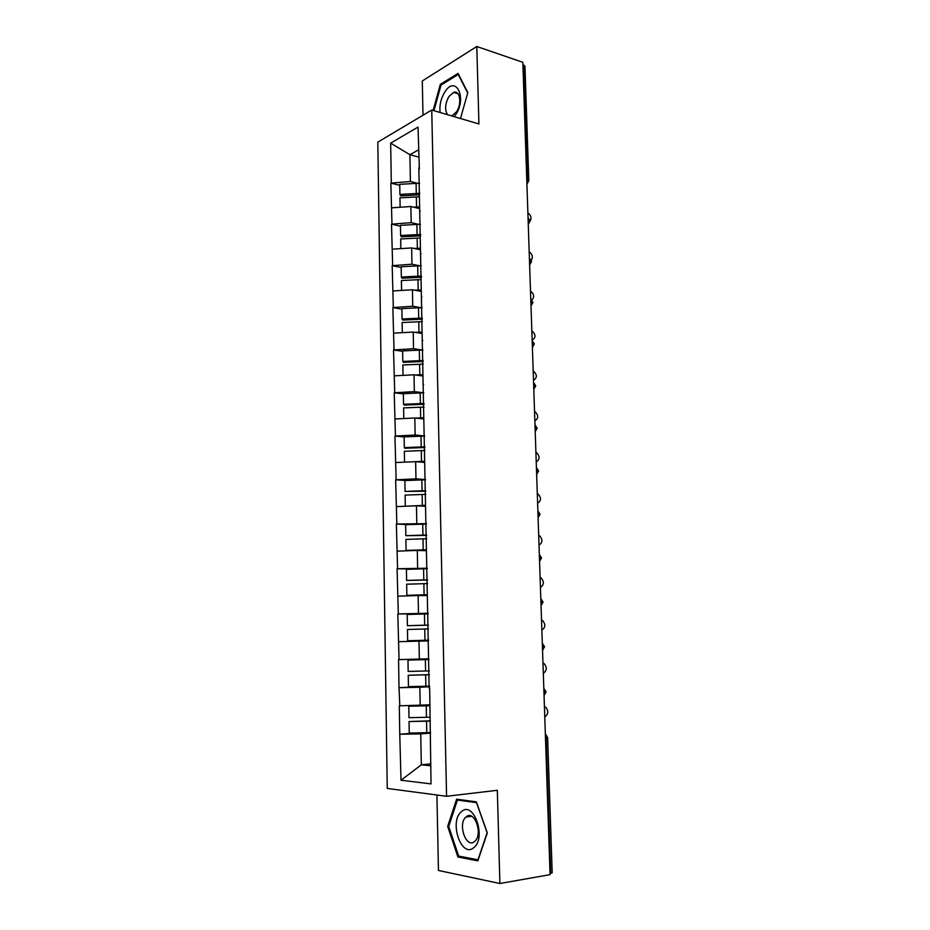 <?xml version="1.0" encoding="UTF-8"?>
<svg xmlns="http://www.w3.org/2000/svg" width="930" height="930" viewBox="0 0 930 930"><rect width="100%" height="100%" fill="white"/><g stroke="black" fill="none" stroke-linecap="round" stroke-linejoin="round"><path stroke-width="1.4" d="M436.914 795.011L438.449 870.468L499.898 883.5L550.06 874.642L522.834 62.298L476.788 46.5L422.29 80.991L422.999 115.239M377.813 142.151L387.252 788.431L446.574 796.289L431.741 110.019L377.813 142.151M430.637 763.902L421.313 764.809L401.016 780.247L431.032 783.897L429.672 688.177M401.016 780.247L399.761 734.212L416.431 732.91M429.474 704.859L399.307 705.823L399.761 734.212M399.807 705.847L399.017 687.7L429.625 686.154M428.556 658.8L398.563 659.626L399.017 687.7M399.051 659.626L397.819 613.94L428.195 613.719M428.184 613.242L397.819 613.94M398.307 613.905L397.087 568.742L414.954 569.079M427.289 568.207L397.087 568.742M397.575 568.683L396.366 524.032L408.909 524.601M426.405 523.648L396.366 524.032M396.843 523.95L395.645 479.81L405.747 480.531M425.522 479.566L415.966 478.869L395.645 479.81M396.122 479.706L394.936 436.065L404.12 436.961M424.661 435.961L415.14 435.019L394.936 436.065M395.413 435.938L394.239 392.786L403.364 393.901M423.801 392.82L414.338 391.635L394.239 392.786M394.715 392.634L393.541 349.959L402.632 351.308M422.418 350.052L413.536 348.715L393.541 349.959M394.018 349.796L392.855 307.586L401.9 309.155M421.046 307.714L412.734 306.249L392.855 307.586M393.32 307.4L392.181 265.666L401.179 267.445M419.837 265.817L411.955 264.236L392.181 265.666M392.646 265.457L391.507 224.177L400.458 226.164M418.721 224.351L411.176 222.654L391.507 224.177M391.972 223.944L390.844 183.129L399.761 185.314M417.675 183.326L410.409 181.513L390.844 183.129M391.298 182.873L390.658 143.127L418.035 127.085L419.36 169.086M429.149 688.305L418.837 167.958M429.637 686.759L419.86 687.258L420.197 705.428M419.86 687.258L399.505 687.712M428.207 640.933L419 641.142L419.337 659.114M419 641.142L398.761 641.688M427.312 595.572L418.151 595.537L418.477 613.312M418.151 595.537L398.017 596.165M426.417 550.7L417.303 550.432L417.628 568.009M417.303 550.432L397.284 551.141M425.545 506.327L416.466 505.804L416.791 523.195M416.466 505.804L396.564 506.594M424.673 462.419L415.64 461.664L415.966 478.869M415.64 461.664L395.843 462.536M423.813 418.977L414.827 418L415.14 435.019M414.827 418L395.134 418.953M422.964 376.011L414.024 374.802L414.338 391.635M414.024 374.802L394.436 375.825M423.115 383.916L423.638 384.543M422.115 333.486L413.222 332.057L413.536 348.715M413.222 332.057L393.739 333.161M422.243 339.776L422.766 340.508M421.29 291.416L412.432 289.765L412.734 306.249M412.432 289.765L393.053 290.951M421.383 296.124L421.895 296.949M420.465 249.775L411.653 247.926L411.955 264.236M411.653 247.926L392.379 249.17M420.523 252.937L421.046 253.867M419.639 208.576L410.874 206.518L411.176 222.654M410.874 206.518L391.704 207.832M419.674 210.215L420.197 211.25M526.752 179.444L527.38 179.618L523.532 64.914L522.916 64.705M523.532 64.914L524.95 66.228L528.81 180.676L527.38 179.618L526.857 182.385M418.628 157.031L409.909 154.717L410.409 181.513M418.488 149.893L409.909 154.717L390.658 143.127M550.688 873.456L546.131 737.757L547.619 737.478L552.188 872.817L550.025 873.572M499.898 883.5L497.329 790.291L446.574 796.289M431.741 110.019L478.927 123.969L476.788 46.5M430.567 733.119L420.732 733.886L421.313 764.809L430.683 765.774M420.732 733.886L400.26 734.247M433.95 110.67L441.053 85.06L458.234 74.481L467.685 93.023L460.478 118.517L467.825 92.558L458.06 73.4L440.332 84.351L433.113 110.426M456.618 799.184L447.667 826.421L457.944 857.007L477.834 860.866L487.308 832.92L476.346 801.834L456.618 799.184M441.576 84.735L440.332 84.351M460.989 856.53L457.944 857.007M448.783 826.27L447.667 826.421M419.639 208.343L418.709 208.355M419.372 194.847L400.528 195.858L399.912 194.417L399.737 184.338L416.094 183.396L416.291 193.487L399.912 194.417M530.17 221.038C531.762 217.899 530.995 215.179 527.88 212.865M419.639 183.291L416.094 183.396M419.837 193.382L416.291 193.487M419.616 206.913L413.687 207.181M419.407 196.8L399.97 197.823L400.132 207.262M420.453 249.496L419.244 249.519M420.686 235.86L401.237 236.825L400.621 235.511L400.446 225.327L416.896 224.432L417.093 234.627L400.621 235.511M531.274 260.214C533.146 257.029 532.448 254.227 529.182 251.774M420.453 224.328L416.896 224.432M420.662 234.523L417.093 234.627M420.43 248.205L414.222 248.461M420.232 237.975L400.679 238.952L400.853 248.624M421.278 291.09L419.732 291.125M421.511 277.303L401.958 278.233L401.342 277.047L401.167 266.747L417.698 265.899L417.896 276.198L401.342 277.047M531.89 300.053C534.611 297.042 534.146 294.054 530.495 291.078M421.278 265.794L417.698 265.899M421.488 276.094L417.896 276.198M421.255 289.916L414.699 290.195M421.046 279.581L401.4 280.523L401.574 290.427M422.115 333.114L420.127 333.161M422.336 319.188L402.678 320.071L402.074 319.013L401.888 308.609L418.512 307.795L418.721 318.211L402.074 319.013M532.146 340.113C536.005 337.671 535.901 334.556 531.832 330.778M422.115 307.702L418.512 307.795M422.313 318.106L418.721 318.211M422.092 332.08L415.094 332.359M422.383 321.629L402.132 322.524L402.306 332.673M422.952 375.592L420.406 375.662M423.185 361.514L403.422 362.351L402.806 361.433L402.62 350.912L419.337 350.145L419.535 360.666L402.806 361.433M533.483 380.289C537.377 377.72 537.261 374.581 533.169 370.861M422.952 350.052L419.337 350.145M423.162 360.573L419.535 360.666M422.929 374.685L415.361 374.976M423.231 364.13L402.864 364.978L403.05 375.371M423.801 418.512L420.5 418.616M424.034 404.283L404.166 405.085L403.55 404.294L403.364 393.669L420.162 392.948L420.372 403.585L403.55 404.294M534.843 420.883C538.714 418.279 538.644 415.129 534.669 411.409L534.529 411.362M423.801 392.844L420.162 392.948M424.01 403.481L420.372 403.585M423.789 417.756L415.419 418.07M424.08 407.073L403.608 407.886L403.794 418.535M454.224 116.669L455.7 114.669C467.488 97.592 455.514 74.179 444.633 92.314C440.808 98.766 439.297 105.485 440.123 112.495M451.806 115.948L456.479 111.856C462.129 103.846 460.013 89.768 453.608 92.384L448.888 96.569C445.086 103.683 444.621 109.728 447.504 114.681M473.789 847.66C486.901 837.93 473.486 799.916 461.408 811.704C448.818 821.295 461.35 858.657 473.789 847.66M474.556 841.511L474.87 841.232C483.368 834.036 474.184 809.112 466.07 816.935L465.907 817.075C457.455 823.922 466.186 849.044 474.556 841.511M448.725 826.456L457.409 800.067L476.532 802.648L487.134 832.745L477.962 859.797L458.688 856.088L448.725 826.456M460.431 799.695L457.409 800.067M424.661 461.896L420.221 462.047M424.894 447.516L404.91 448.272L404.306 447.621L404.12 436.891L421.011 436.205L421.22 446.958L404.306 447.621M536.226 461.885C540.051 459.292 540.051 456.119 536.226 452.387L535.901 452.259M424.661 436.112L421.011 436.205M424.871 446.853L421.22 446.958M424.65 461.28L404.678 462.152M424.952 450.492L404.364 451.259L404.55 462.024M425.533 505.757L419.198 505.967M425.754 491.214L405.062 491.424L404.875 480.566L421.86 479.927L422.069 490.796L405.062 491.424M537.61 503.304C541.388 500.712 541.458 497.538 537.796 493.784L537.284 493.586M425.533 479.834L421.86 479.927M425.742 490.691L422.069 490.796M425.522 505.281L405.654 506.234M425.824 494.376L405.12 495.086L405.317 505.978M426.405 550.083L406.085 550.409L426.405 549.758M426.638 535.389L405.829 535.692L405.631 524.718L422.708 524.136L422.929 535.11L405.829 535.692M539.016 545.143C542.76 542.55 542.876 539.365 539.377 535.599L538.679 535.331M426.405 524.032L422.708 524.136M426.626 535.017L422.929 535.11M426.696 538.726L405.887 539.4L406.085 550.409M427.3 594.898L406.863 595.328L427.289 594.723M427.521 580.041L406.608 580.436L406.41 569.346L423.58 568.811L423.801 579.913L406.608 580.436M540.435 587.423C544.131 584.807 544.306 581.622 540.958 577.844L540.098 577.495M427.3 568.718L423.58 568.811M427.521 579.82L423.801 579.913M427.591 583.575L406.666 584.191L406.863 595.328M428.718 640.189L407.642 640.735L428.718 640.177M428.416 625.181L407.387 625.681L407.189 614.474L424.464 613.986L424.673 625.204L407.387 625.681M541.865 630.133C545.515 627.506 545.747 624.309 542.55 620.531L541.527 620.101M428.195 613.881L424.464 613.986M428.416 625.111L424.673 625.204M428.498 628.913L407.456 629.482L407.642 640.735M429.404 674.645L408.247 675.261L408.444 686.642L429.625 686.131M429.102 659.51L407.979 660.091L408.177 671.425L429.323 670.902M543.306 673.285C546.921 670.646 547.2 667.438 544.143 663.648L542.969 663.16M429.102 659.556L407.979 660.091M429.404 674.738L408.247 675.261M430.323 720.831L409.049 721.552L409.247 733.061L430.555 732.608M429.486 705.544L408.781 706.219L408.979 717.681L430.241 717.204M544.771 716.89C548.34 714.228 548.677 711.008 545.759 707.219L544.422 706.661M429.486 705.742L408.781 706.219M430.323 721.087L409.049 721.552M545.375 734.874L546.131 737.757L545.468 737.816M528.205 222.677L528.74 219.91L528.042 217.667M529.565 263.388L530.1 260.609L529.403 258.331M530.949 304.517L531.483 301.739L530.774 299.402M532.344 346.076L532.878 343.298L532.169 340.915M533.75 388.077L534.297 385.287L533.576 382.846M535.169 430.509L535.715 427.719L534.994 425.231M536.61 473.393L537.156 470.603L536.424 468.069M538.063 516.743L538.61 513.953L537.877 511.349M539.528 560.546L540.086 557.756L539.342 555.094M541.016 604.826L541.574 602.024L540.83 599.315M542.516 649.582L543.074 646.78L542.33 644.013M544.027 694.826L544.596 692.025L543.841 689.2M416.361 196.893L416.559 207.018M417.163 238.068L417.361 248.298M417.965 279.674L418.175 290.021M418.779 321.733L418.988 332.173M419.604 364.223L419.814 374.778M420.441 407.177L420.651 417.849M421.29 450.585L421.499 461.373M422.139 494.469L422.348 505.374M422.999 538.83L423.208 549.851M423.871 583.668L424.092 594.816M424.754 629.006L424.964 640.27M425.347 659.649L425.568 671.007M425.638 674.843L425.859 686.235M426.242 705.835L426.463 717.309M426.545 721.192L426.765 732.701M526.915 184.152L528.81 180.676M528.263 224.339L530.17 220.875L528.031 217.574M529.623 264.945L531.542 261.481L529.391 258.191M530.995 305.97L532.925 302.517L530.774 299.228M532.39 347.436L534.332 343.984L532.158 340.682M533.785 389.333L535.738 385.88L533.564 382.567M535.215 431.671L537.168 428.207L534.983 424.882M536.645 474.474L538.621 470.987L536.412 467.651M538.098 517.731L540.074 514.232L537.865 510.861M539.563 561.453L541.551 557.919L539.33 554.524M541.039 605.639L543.05 602.094L540.807 598.664M542.539 650.326L544.55 646.734L542.306 643.258M544.05 695.489L546.073 691.862L543.818 688.34M547.619 737.478L545.34 733.91M458.013 93.756L453.608 92.384M471.696 816.308L465.907 817.075"/></g></svg>
